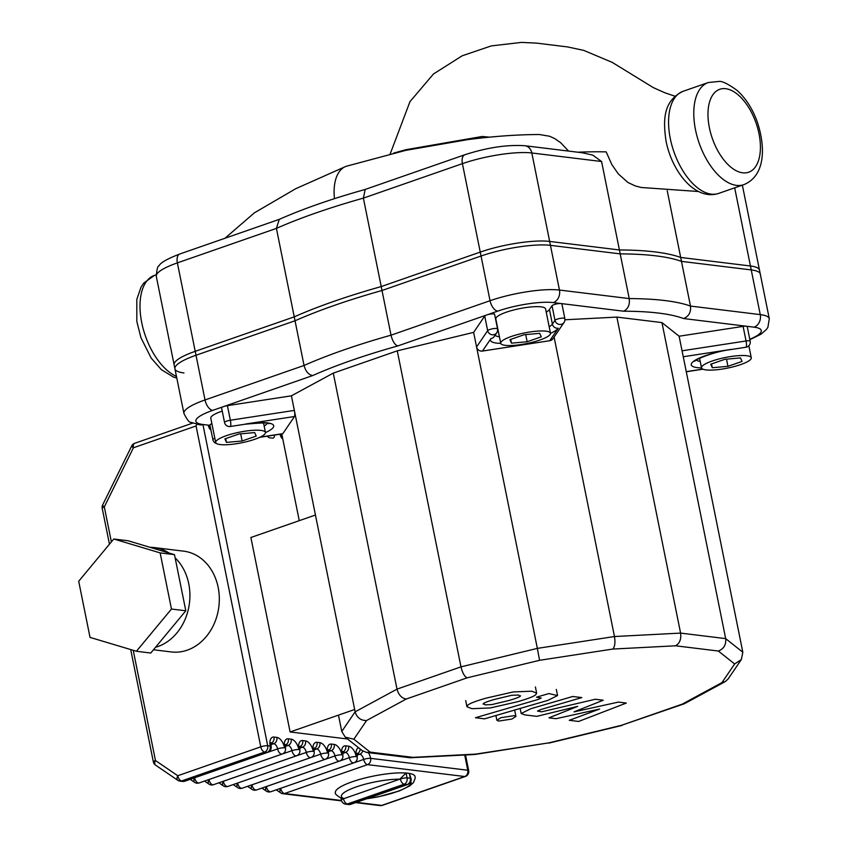 <?xml version="1.0" encoding="UTF-8"?>
<svg xmlns="http://www.w3.org/2000/svg" width="848" height="848" viewBox="0 0 848 848"><rect width="100%" height="100%" fill="white"/><g stroke="black" fill="none" stroke-linecap="round" stroke-linejoin="round"><path stroke-width="1.27" d="M483.349 703.575L485.014 704.847L491.776 704.603L508.037 700.724C514.556 698.922 518.626 697.448 520.227 696.303L518.637 695.042L511.8 695.275L495.423 699.187C488.946 700.978 484.918 702.441 483.349 703.575L483.084 704.105M520.227 696.303L520.502 695.752M490.261 707.953L517.089 701.837C527.551 698.89 533.795 696.505 535.809 694.682L536.646 693.134L531.791 691.205L513.305 691.926L486.37 698.074C476.004 700.989 469.803 703.363 467.767 705.197L466.941 706.723L471.859 708.684L490.261 707.953M484.515 718.839L547.829 700.384L557.549 695.561L548.847 693.569L536.477 697.183L541.225 698.042L537.876 699.536L475.463 717.726L484.515 718.839M514.217 715.648L500.924 717.694L496.886 720.291L498.613 721.086L511.906 719.04L515.944 716.443L514.217 715.648M618.404 702.08L574.043 711.875L603.225 700.225L595.307 699.261L541.607 711.822L537.505 711.037L540.833 709.543L581.781 697.586L572.729 696.484L530.827 708.716L521.17 713.528L524.764 714.885L536.795 716.348L577.711 706.363L548.953 717.832L556.034 718.701L599.621 709.045L569.262 720.312L578.612 721.457L626.322 703.056L618.404 702.08M175.123 557.814A50.763 41.732 97 0 1 188.775 607.316A50.763 41.732 97 0 1 157.834 646.568A50.763 41.732 97 0 1 155.513 647.289M149.969 547.31A50.763 41.732 97 0 1 154.198 547.564L183.603 551.158A50.763 41.732 97 0 1 219.282 596.907A50.763 41.732 97 0 1 187.238 650.162A50.763 41.732 97 0 1 171.275 651.932L153.467 649.759M111.374 541.893L104.315 506.892A5.077 1.134 -153.8 0 1 102.629 504.995A5.077 5.077 0 0 0 102.205 508.238A5.077 1.081 -11.4 0 1 104.315 506.892L133.422 447.776A5.077 2.682 -109.2 0 1 134.62 443.324A5.077 5.077 0 0 0 131.737 445.878A5.077 1.134 26.2 0 0 133.422 447.776L196.068 425.961L196.937 424.403M270.904 744.682L273.766 743.685A5.077 4.176 -83 0 0 276.861 737.4L273.999 737.05A5.077 4.176 -83 0 1 270.978 743.304L273.766 743.685A5.077 2.682 -109.2 0 1 277.625 748.89L194.627 777.764A5.077 2.661 124.3 0 0 194.616 782.344A5.077 5.077 0 0 0 199.153 782.937A5.077 2.682 -109.2 0 1 194.616 777.796L194.584 777.775M208.947 779.524L208.968 779.524A5.077 2.661 124.3 0 0 208.958 784.093A5.077 5.077 0 0 0 213.495 784.697A5.077 2.682 -109.2 0 1 208.958 779.545L208.937 779.535M223.289 781.284L223.3 781.305A5.077 2.661 124.3 0 0 223.31 785.852A5.077 5.077 0 0 0 227.836 786.446A5.077 2.682 -109.2 0 1 223.3 781.305L306.308 752.409A5.077 1.081 -11.4 0 1 313.241 751.339A5.077 1.081 -11.4 0 1 314.152 751.752L314.173 748L313.241 748.667M357.029 753.872L359.828 754.211A5.077 2.682 -109.2 0 1 363.675 759.426L280.677 788.301A5.077 2.661 124.3 0 0 280.677 792.869A5.077 5.077 0 0 0 282.914 793.717A5.077 4.176 97 0 0 284.515 793.537A5.077 2.682 -109.2 0 1 280.667 788.322L280.646 788.311M280.094 434.324A5.077 2.682 70.8 0 0 282.797 439.052M267.332 436.169A5.077 2.682 70.8 0 0 269.6 437.78L272.473 438.13A5.077 2.682 70.8 0 0 273.162 438.066A5.077 2.682 70.8 0 0 274.519 435.056M208.385 425.548A5.077 2.682 70.8 0 0 210.961 430.18M347.595 739L290.101 731.962L250.891 537.494L315.456 515.022M354.665 709.49L290.101 731.962M113.77 538.999L128.112 540.759L174.487 554.645L185.807 610.783L150.753 653.034L136.411 651.275L90.026 637.389L78.705 581.251L113.77 538.999L160.145 552.896L171.466 609.034L136.411 651.275M174.487 554.645L160.145 552.896M185.807 610.783L171.466 609.034M154.198 547.564A50.763 41.732 97 0 1 169.144 553.055M411.068 778.687L409.372 773.44L410.358 778.294A5.077 4.357 100 0 1 407.072 784.548A5.077 2.682 70.8 0 0 407.761 784.474A5.077 5.077 0 0 0 411.068 778.687A5.077 1.081 168.6 0 0 410.358 778.294A40.609 8.66 168.6 0 0 407.072 777.892A5.077 1.081 168.6 0 0 400.351 778.983A5.077 2.682 70.8 0 0 404.199 784.199A5.077 3.975 -85.5 0 0 407.072 777.892L406.097 773.037L399.758 779.185L344.076 798.572L341.998 798.689C336.677 795.551 334.483 793.516 335.437 792.573A40.609 8.66 -11.4 0 1 361.057 779.026A40.609 8.66 -11.4 0 1 406.097 773.037A40.609 8.66 -11.4 0 1 409.372 773.44A40.609 8.66 -11.4 0 1 415.054 776.524L415.17 778.241L413.485 782.545L409.775 785.884L399.419 790.919L377.742 796.95L366.59 798.816M746.749 355.725A25.376 5.417 -11.4 0 1 751.275 357.803A25.376 5.417 -11.4 0 1 734.421 366.495A25.376 5.417 -11.4 0 1 706.034 369.908A25.376 5.417 -11.4 0 1 701.508 367.831A25.376 5.417 -11.4 0 1 718.362 359.139A25.376 5.417 -11.4 0 1 746.749 355.725M545.953 331.165A25.376 5.417 -11.4 0 1 550.479 333.232A25.376 5.417 -11.4 0 1 533.625 341.935A25.376 5.417 -11.4 0 1 505.238 345.337A25.376 5.417 -11.4 0 1 500.723 343.27A25.376 5.417 -11.4 0 1 517.566 334.568A25.376 5.417 -11.4 0 1 545.953 331.165M500.723 343.27L495.815 318.965A25.376 5.417 -11.4 0 1 512.669 310.262A25.376 5.417 -11.4 0 1 541.056 306.859A25.376 5.417 -11.4 0 1 545.582 308.926L550.479 333.232M260.93 430.402A25.376 5.417 -11.4 0 1 265.445 432.469A25.376 5.417 -11.4 0 1 248.602 441.161A25.376 5.417 -11.4 0 1 220.204 444.575A25.376 5.417 -11.4 0 1 215.689 442.508A25.376 5.417 -11.4 0 1 232.532 433.805A25.376 5.417 -11.4 0 1 260.93 430.402M546.229 312.159A29.733 6.339 168.6 0 0 549.44 309.52L552.027 305.715A5.077 1.081 -11.4 0 1 555.843 304.103A5.077 1.081 -11.4 0 1 561.005 303.552A5.077 1.081 -11.4 0 1 561.917 303.966L564.853 318.551A5.077 1.081 168.6 0 0 563.952 318.138A5.077 1.081 168.6 0 0 558.79 318.689A5.077 1.081 168.6 0 0 554.974 320.3A5.077 4.844 -145.8 0 0 564.079 322.41A5.077 5.077 0 0 0 564.853 318.551A5.077 1.081 168.6 0 1 564.789 318.795A5.077 4.844 -145.8 0 1 564.079 322.41L552.981 338.712A5.077 4.844 -145.8 0 1 549.758 340.716L482.459 351.061A5.077 4.844 -145.8 0 1 476.576 346.959L537.346 648.381L460.983 666.857L397.002 689.127L355.132 711.822L341.765 731.474L338.469 715.129M366.569 720.535L406.319 698.996L467.068 677.849L539.561 660.306L612.775 649.059L675.559 645.794L718.351 651.031L734.644 663.963L721.945 682.619L682.195 704.158L621.457 725.316L548.953 742.848L475.739 754.105L412.955 757.359L370.163 752.123L353.881 739.191L366.569 720.535C360.707 720.556 356.891 717.652 355.132 711.822L294.351 410.4L230.359 420.237A5.077 1.081 168.6 0 0 224.54 422.484L221.593 407.899A5.077 1.081 -11.4 0 1 223.702 406.552A5.077 1.081 -11.4 0 1 227.423 405.651L291.415 395.815L294.351 410.4A5.077 1.06 81.3 0 1 294.489 416.506L282.819 433.657A5.077 1.06 81.3 0 1 282.607 433.816L259.721 437.335M214.841 438.331A5.077 1.081 168.6 0 0 212.869 439.635L209.922 425.049A5.077 1.081 -11.4 0 1 211.905 423.746M682.057 350.807L679.11 336.221L743.102 326.385A5.077 1.081 -11.4 0 1 746.325 326.215A5.077 1.081 -11.4 0 1 747.236 326.639L750.173 341.214A5.077 1.081 168.6 0 0 749.272 340.801A5.077 1.081 168.6 0 0 746.049 340.97L682.057 350.807L742.827 652.239L725.676 638.618L680.594 633.096L614.471 636.53L537.346 648.381L539.561 660.306M473.629 332.374L484.727 316.06A5.077 1.081 -11.4 0 1 486.763 314.958A5.077 1.081 -11.4 0 1 491.829 313.898A5.077 1.081 -11.4 0 1 494.607 314.311L497.553 328.897A5.077 1.081 168.6 0 0 496.652 328.473A5.077 1.081 168.6 0 0 491.48 329.024A5.077 1.081 168.6 0 0 487.664 330.646L476.576 346.959L473.629 332.374L397.267 350.839L333.285 373.12L291.415 395.815M554.094 337.08L614.471 636.53C615.436 642.593 614.874 646.77 612.775 649.059M679.11 336.221L661.959 322.6L616.878 317.088L564.948 319.781M281.769 433.943L299.259 520.661M242.125 440.992L226.458 442.402L224.911 438.893L239.019 433.975L254.676 432.575L256.223 436.084L242.125 440.992L240.673 433.826M225.695 438.617L226.458 442.402M215.689 442.508L210.781 418.191A25.376 5.417 -11.4 0 1 222.24 411.11M527.149 341.755L511.492 343.164L509.945 339.656L524.043 334.748L539.699 333.338L541.257 336.847L527.149 341.755L525.707 334.589M510.729 339.38L511.492 343.164M727.944 366.325L712.288 367.725L710.73 364.216L724.839 359.308L740.495 357.909L742.053 361.418L727.944 366.325L726.503 359.16M711.525 363.94L712.288 367.725M209.986 425.367L203.096 424.519A40.609 8.66 -11.4 0 1 212.721 410.368A10.155 5.364 -109.2 0 1 205.025 399.949A50.763 10.823 168.6 0 0 183.942 413.485L174.137 364.873A50.763 10.823 -11.4 0 1 195.22 351.326L294.245 316.855L304.05 365.467C305.64 371.403 308.534 374.774 312.711 375.558A224.625 47.901 -11.4 0 1 397.754 345.952C394.755 344.754 392.507 341.161 391.023 335.183L381.218 286.571L480.254 252.089A50.763 10.823 -11.4 0 1 549.652 241.426L619.411 249.959L629.216 298.581C629.958 304.665 628.124 308.884 623.715 311.216A224.625 47.901 -11.4 0 1 683.626 318.551C688.862 316.315 691.152 312.159 690.484 306.075L680.679 257.453A234.779 50.064 168.6 0 0 619.411 249.959M680.679 257.453L750.448 265.986A50.763 10.823 -11.4 0 1 759.49 270.13L769.295 318.753A50.763 10.823 168.6 0 0 760.253 314.608A10.155 8.342 97 0 1 754.063 327.169A40.609 8.66 -11.4 0 1 749.78 339.285M675.559 645.794C679.683 643.409 681.368 639.169 680.594 633.096L616.878 317.088M718.351 651.031C723.863 648.815 726.301 644.671 725.676 638.618L661.959 322.6M734.644 663.963L741.311 659.596L742.827 652.239M721.945 682.619L725.199 681.622L728.135 678.962L741.311 659.596M682.195 704.158L684.696 703.575L725.199 681.622M621.457 725.316L683.986 703.882M548.953 742.848L474.742 754.497L410.188 757.762L366.548 752.42L362.234 750.618L345.263 737.156L341.765 731.474M475.739 754.105L474.901 754.476M412.955 757.359L411.1 757.794M370.163 752.123L366.548 752.42M353.881 739.191L345.263 737.156M406.319 698.996C401.74 698.317 398.634 695.031 397.002 689.127L333.285 373.12M467.068 677.849C464.45 676.492 462.425 672.824 460.983 666.857L397.267 350.839M381.218 286.571A234.779 50.064 168.6 0 0 294.245 316.855M183.974 372.94A50.763 10.823 -11.4 0 1 174.932 368.795A50.763 10.823 -11.4 0 1 196.005 355.248L177.38 262.88A10.155 5.364 -109.2 0 1 179.787 253.997C167.247 258.831 160.357 262.753 159.106 265.774C157.739 265.753 156.806 269.304 156.308 276.427A50.763 10.823 -11.4 0 1 177.38 262.88L276.416 228.398L279.225 219.388C303.224 208.767 331.875 198.782 365.181 189.454L363.389 198.125L462.414 163.643A10.155 5.364 -109.2 0 1 464.81 154.76L365.064 189.486M641.247 187.503L635.205 185.903L628.029 182.543L618.309 173.914L611.79 164.512L606.172 151.866A234.779 50.064 168.6 0 0 577.753 152.195M196.005 355.248L295.04 320.777A234.779 50.064 -11.4 0 1 382.013 290.493L481.039 256.022L462.414 163.643A50.763 10.823 -11.4 0 1 531.823 152.979A10.155 8.342 -83 0 0 524.912 145.739L582.269 152.757L592.741 155.11L601.582 161.512L620.206 253.881A234.779 50.064 -11.4 0 1 681.474 261.375L667.228 190.705M481.039 256.022A50.763 10.823 -11.4 0 1 550.447 245.348L620.206 253.881M382.013 290.493L363.389 198.125A234.779 50.064 -11.4 0 0 276.416 228.398L295.04 320.777M681.474 261.375L751.233 269.918A50.763 10.823 -11.4 0 1 760.285 274.052L742.36 185.161M334.462 198.665A44.986 23.744 -109.2 0 1 345.666 166.505A44.986 23.744 -109.2 0 1 346.419 166.229L405.662 150.382L467.555 139.655C493.759 136.274 517.715 134.567 539.423 134.525L549.536 136.231L554.846 138.637L560.804 142.824L568.552 151.071M393.567 153.128L405.842 149.714L482.226 136.475L489.54 137.164M357.04 753.83A5.077 4.176 -83 0 0 360.156 748.975M358.598 747.735A10.155 5.364 70.8 0 0 356.277 756.596A5.077 1.081 -11.4 0 1 357.178 757.02L357.199 753.268L356.266 753.925M356.955 755.208L359.828 754.211A5.077 4.176 -83 0 0 362.743 750.989M464.715 755.017L467.789 770.238A5.077 4.176 97 0 1 464.693 776.524A5.077 2.682 70.8 0 0 465.382 776.45A5.077 5.077 0 0 0 468.69 770.662A5.077 1.081 168.6 0 0 467.789 770.238L370.618 758.356A5.077 4.176 97 0 1 367.523 764.631A5.077 2.682 70.8 0 1 363.675 759.426A5.077 1.081 -11.4 0 1 370.618 758.356A10.155 5.364 70.8 0 0 368.456 752.664M342.698 752.081A5.077 4.176 -83 0 0 345.708 745.827A10.155 5.364 70.8 0 0 341.935 754.847A5.077 1.081 -11.4 0 1 342.836 755.261L342.857 751.508L341.924 752.176M342.687 752.112L345.486 752.452A5.077 4.176 -83 0 0 348.57 746.176L345.708 745.827M342.613 753.459L345.486 752.452A5.077 2.682 -109.2 0 1 349.334 757.667A5.077 1.081 -11.4 0 1 356.277 756.596A10.155 5.364 70.8 0 0 348.57 746.176M328.356 750.321A5.077 4.176 -83 0 0 331.367 744.067A10.155 5.364 70.8 0 0 327.582 753.088A5.077 1.081 -11.4 0 1 328.494 753.501L328.515 749.749L327.582 750.416M328.346 750.363L331.144 750.703A5.077 4.176 -83 0 0 334.229 744.417L331.367 744.067M328.271 751.699L331.144 750.703A5.077 2.682 -109.2 0 1 334.992 755.918A5.077 1.081 -11.4 0 1 341.935 754.847A10.155 5.364 70.8 0 0 334.229 744.417M314.014 748.561A5.077 4.176 -83 0 0 317.025 742.318A10.155 5.364 70.8 0 0 313.241 751.339A10.155 5.364 70.8 0 0 305.545 740.908L302.683 740.558A10.155 5.364 70.8 0 0 298.899 749.579A5.077 1.081 -11.4 0 1 299.81 749.992L299.832 746.24L298.899 746.908M314.004 748.604L316.802 748.943A5.077 4.176 -83 0 0 319.887 742.668L317.025 742.318M313.93 749.95L316.802 748.943A5.077 2.682 -109.2 0 1 320.65 754.158A5.077 1.081 -11.4 0 1 327.582 753.088A10.155 5.364 70.8 0 0 319.887 742.668M305.545 740.908A5.077 4.176 -83 0 1 302.46 747.194L299.662 746.844A5.077 4.176 -83 0 0 302.683 740.558M299.588 748.19L302.46 747.194A5.077 2.682 -109.2 0 1 306.308 752.409A5.077 2.682 70.8 0 0 310.845 757.55A5.077 5.077 0 0 0 314.152 751.752M285.246 746.431L288.119 745.434A5.077 2.682 -109.2 0 1 291.966 750.65A5.077 1.081 -11.4 0 1 298.899 749.579A10.155 5.364 70.8 0 0 291.203 739.159A5.077 4.176 -83 0 1 288.119 745.434L285.32 745.095A5.077 4.176 -83 0 0 288.341 738.809A10.155 5.364 70.8 0 0 284.557 747.83A5.077 1.081 -11.4 0 1 285.469 748.243L285.49 744.491L284.557 745.159M291.203 739.159L288.341 738.809M273.999 737.05A10.155 5.364 70.8 0 0 270.215 746.07A5.077 1.081 -11.4 0 1 271.127 746.484L271.148 742.731L270.215 743.399M285.469 748.243A5.077 5.077 0 0 1 282.161 754.042A5.077 2.682 70.8 0 1 277.625 748.89A5.077 1.081 -11.4 0 1 284.557 747.83A10.155 5.364 70.8 0 0 276.861 737.4M382.374 805.356A5.077 2.682 -109.2 0 1 381.685 805.42A5.077 4.176 97 0 1 380.084 805.6A5.077 5.077 0 0 0 382.374 805.356L465.382 776.45M178.44 780.52A5.077 4.176 -83 0 0 180.009 781.125L182.521 781.432A5.077 4.176 -83 0 0 184.122 781.252L181.61 780.944A5.077 2.682 -109.2 0 1 177.762 775.729A5.077 2.661 124.3 0 0 177.773 780.277A5.077 5.077 0 0 0 180.009 781.125A5.077 4.176 -83 0 0 181.61 780.944L264.618 752.049A5.077 4.176 -83 0 0 267.703 745.763A5.077 1.081 168.6 0 0 260.771 746.834A5.077 2.682 70.8 0 0 264.618 752.049L267.131 752.356A5.077 4.176 -83 0 0 270.215 746.07L267.703 745.763L202.948 424.572M155.47 765.076A5.077 2.661 -55.7 0 1 155.46 760.529A5.077 1.081 168.6 0 0 153.35 761.886A5.077 5.077 0 0 0 155.47 765.076L177.773 780.277M196.068 425.961L260.771 746.834L177.762 775.729L155.46 760.529L133.242 650.331M182.521 781.432A5.077 5.077 0 0 0 184.811 781.188A5.077 2.682 -109.2 0 1 184.122 781.252L267.131 752.356A5.077 2.682 70.8 0 0 267.82 752.282A5.077 5.077 0 0 0 271.127 746.484M242.178 788.205A5.077 2.682 -109.2 0 1 237.641 783.054A5.077 2.661 124.3 0 0 237.652 787.601A5.077 5.077 0 0 0 242.178 788.205L325.187 759.299A5.077 5.077 0 0 0 328.494 753.501M256.52 789.954A5.077 2.682 -109.2 0 1 251.983 784.813A5.077 2.661 124.3 0 0 251.994 789.361A5.077 5.077 0 0 0 256.52 789.954L339.529 761.059A5.077 5.077 0 0 0 342.836 755.261M270.862 791.714A5.077 2.682 -109.2 0 1 266.325 786.573A5.077 2.661 124.3 0 0 266.336 791.11A5.077 5.077 0 0 0 270.862 791.714L353.87 762.808A5.077 5.077 0 0 0 357.178 757.02M341.468 800.501L284.515 793.537L367.523 764.631L464.693 776.524L381.685 805.42L356.467 802.335M208.958 779.545L291.966 750.65A5.077 2.682 70.8 0 0 296.503 755.791A5.077 5.077 0 0 0 299.81 749.992M237.62 783.043L320.65 754.158A5.077 2.682 70.8 0 0 325.187 759.299M251.983 784.813L334.992 755.918A5.077 2.682 70.8 0 0 339.529 761.059M266.325 786.573L349.334 757.667A5.077 2.682 70.8 0 0 353.87 762.808M209.901 429.067L210.675 428.802M281.621 437.844L282.49 437.536M400.341 778.93L399.758 779.185A35.531 7.579 -11.4 0 0 356.149 786.955A35.531 7.579 -11.4 0 0 344.076 798.572L343.493 798.784A5.077 1.081 168.6 0 0 341.384 800.13A5.077 5.077 0 0 0 345.486 804.127A5.077 4.357 -80 0 0 347.341 803.989A5.077 2.682 -109.2 0 1 343.493 798.784L343.482 798.731M350.892 804.275A5.077 2.682 -109.2 0 1 350.213 804.339A5.077 3.975 94.5 0 1 348.825 804.54A5.077 5.077 0 0 0 350.892 804.275L407.761 784.474M407.072 784.548L350.213 804.339A35.531 7.579 -11.4 0 1 347.341 803.989L404.199 784.199A35.531 7.579 -11.4 0 1 407.072 784.548M410.75 781.697A35.531 7.579 -11.4 0 1 367.195 798.604M730.796 349.45A5.077 1.06 -98.7 0 0 731.04 349.535L745.964 347.235A5.077 1.06 -98.7 0 0 746.176 347.086A5.077 1.06 -98.7 0 0 746.049 340.97L743.102 326.385M482.459 351.061L490.971 338.564A5.077 4.844 -145.8 0 0 494.183 336.561L496.769 332.755A5.077 5.077 0 0 0 497.553 328.897A5.077 1.081 168.6 0 1 497.479 329.141A5.077 4.844 -145.8 0 1 493.557 334.759A5.077 4.844 -145.8 0 1 487.664 330.646L484.727 316.06M490.971 338.564A34.81 7.42 168.6 0 0 500.744 343.387M550.5 333.359A34.81 7.42 168.6 0 0 558.27 328.218A5.077 4.844 -145.8 0 1 552.387 324.106A29.733 6.339 -11.4 0 1 549.175 326.745M499.408 336.783A29.733 6.339 -11.4 0 1 495.041 335.299M552.027 305.715L554.974 320.3L552.387 324.106L549.44 309.52M558.27 328.218L549.758 340.716M695.318 360.156L694.968 361.142C691.332 361.895 710.401 352.047 731.04 349.535A5.077 1.06 -98.7 0 0 731.241 349.376A34.81 7.42 168.6 0 0 695 360.347A34.81 7.42 168.6 0 0 701.54 367.947M700.204 361.343A29.733 6.339 -11.4 0 1 696.187 360.135M683.255 356.754L731.241 349.376M702.791 369.113L686.255 371.647M282.819 433.657L260.124 437.144M265.466 432.586A34.81 7.42 168.6 0 0 271.742 423.894A34.81 7.42 168.6 0 0 245.422 424.053A5.077 1.06 81.3 0 1 245.21 424.201C262.074 422.696 269.971 422.548 268.89 423.767L268.191 422.993M267.374 423.311A29.733 6.339 -11.4 0 1 264.141 425.982M227.423 405.651L230.359 420.237A5.077 1.06 81.3 0 1 230.486 426.343A5.077 1.06 81.3 0 1 230.285 426.502L245.21 424.201M245.422 424.053L294.489 416.506M397.754 345.952L497.744 311.131A40.609 8.66 -11.4 0 1 553.267 302.598L623.715 311.216M212.721 410.368L312.711 375.558M683.626 318.551L754.063 327.169M282.13 435.713A224.625 47.901 -11.4 0 1 280.338 435.268M750.448 265.986L760.253 314.608L690.484 306.075A234.779 50.064 168.6 0 0 629.216 298.581L559.457 290.048A50.763 10.823 168.6 0 0 490.049 300.711L391.023 335.183A234.779 50.064 168.6 0 0 304.05 365.467L205.025 399.949L195.22 351.326M203.096 424.519A10.155 8.342 97 0 1 199.895 424.869L190.715 422.262C189.464 422.823 187.207 419.908 183.942 413.485M549.652 241.426L559.457 290.048A10.155 8.342 97 0 1 553.267 302.598M480.254 252.089L490.049 300.711A10.155 5.364 70.8 0 0 497.744 311.131M708.281 82.532A54.06 28.535 70.8 0 0 695.508 129.85A54.06 28.535 70.8 0 0 736.499 185.373A54.06 28.535 70.8 0 0 743.834 184.652L718.627 193.418A54.06 28.535 -109.2 0 1 670.302 138.627A54.06 28.535 -109.2 0 1 683.075 91.308L708.281 82.532L718.807 81.461C721.807 80.825 727.87 83.782 736.986 90.323C745.827 98.283 752.632 108.926 757.391 122.229C766.274 149.28 764.366 176.331 743.834 184.652M742.678 172.812A43.905 23.182 -109.2 0 1 709.384 127.719A43.905 23.182 -109.2 0 1 725.718 88.701A43.905 23.182 -109.2 0 1 759.013 133.793A43.905 23.182 -109.2 0 1 742.678 172.812M176.469 376.406A54.06 28.535 -109.2 0 1 141.733 322.653A54.06 28.535 -109.2 0 1 154.506 275.335L143.778 283.062L141.001 287.218L136.814 299.386L136.825 321.445L140.948 337.748L151.177 358.068L161.353 369.664L173.501 377.063L176.797 378.038M550.447 245.348L531.823 152.979L601.582 161.512M734.686 187.832L751.233 269.918M465.7 700.575L466.941 706.723M535.406 686.975L536.646 693.134M556.309 689.413L557.549 695.561M514.704 710.285L515.944 716.443M495.921 715.511L496.886 720.291M520.142 708.451L521.17 713.528M468.69 770.662L465.52 754.974M102.629 504.995L131.737 445.878M134.62 443.324L192.602 423.141M153.35 761.886L130.709 649.568M109.456 544.193L102.205 508.238M380.084 805.6L355.672 802.611M341.596 800.894L282.914 793.717M184.811 781.188L267.82 752.282M282.161 754.042L199.153 782.937M194.616 782.344L190.185 779.312M208.396 425.569L209.255 425.272M296.503 755.791L213.495 784.697M208.958 784.093L204.527 781.072M310.845 757.55L227.836 786.446M223.31 785.852L218.869 782.821M237.652 787.601L233.211 784.58M251.994 789.361L247.552 786.329M266.336 791.11L261.894 788.089M280.677 792.869L276.236 789.838M345.486 804.127L348.825 804.54M341.023 798.36L341.384 800.13M748.848 345.751L751.275 357.803M263.516 422.887L265.445 432.469M686.276 371.774L702.992 369.198M745.964 347.235A5.077 5.077 0 0 0 750.173 341.214M212.869 439.635A5.077 5.077 0 0 0 216.505 443.536M224.54 422.484A5.077 5.077 0 0 0 230.285 426.502M699.579 358.248L701.508 367.831M280.858 436.561L282.363 436.879M749.865 339.688L761.006 334.197L766.486 329.406L767.885 327.328L769.295 318.753M210.145 426.131L208.47 425.919M622.294 725.358L548.963 743.092M718.627 193.418C695.275 201.071 672.125 171.826 666.093 141.34C662.945 120.352 663.083 100.88 683.075 91.308M524.912 145.739C507.104 144.542 487.07 147.552 464.81 154.76M279.374 219.325L179.787 253.997M156.308 276.427L174.932 368.795M345.666 166.505L295.698 188.722L254.379 212.848L224.964 238.267M641.056 187.472L698.54 191.521M390.186 153.933L409.997 101.601L433.487 73.977L462.202 55.788L491.246 45.919L521.435 42.4L536.636 43.121L567.63 46.937L583.742 50.382L612.288 62.423L653.342 87.63L664.906 92.792L674.976 96.206M156.096 274.784L154.506 275.335"/></g></svg>
